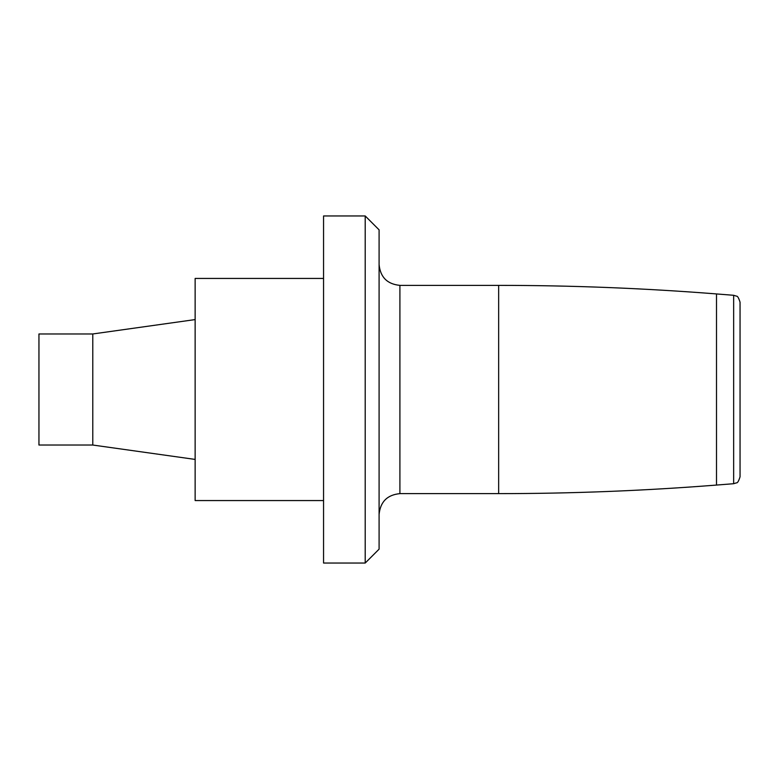 <?xml version="1.0" encoding="UTF-8"?>
<svg xmlns="http://www.w3.org/2000/svg" width="779" height="779" viewBox="0 0 779 779"><rect width="100%" height="100%" fill="white"/><g stroke="black" fill="none" stroke-linecap="round" stroke-linejoin="round"><path stroke-width="1.17" d="M733.652 295.29L736.506 296.156C737.538 295.923 738.716 297.938 740.05 302.203L740.05 476.797C738.716 481.062 737.538 483.077 736.506 482.844L733.652 483.71L733.652 295.29L716.505 293.936C643.999 288.23 571.387 285.377 498.657 285.377L399.909 285.377C387.26 284.14 380.327 277.197 379.091 264.548M740.05 389.5L740.05 340.91M365.205 563.042L365.205 215.958L323.558 215.958L323.558 563.042L365.205 563.042L379.091 549.156L379.091 229.844L365.205 215.958M38.95 389.5L38.95 445.033L92.779 445.033L92.779 333.967L38.95 333.967L38.95 389.5M323.558 278.434L195.139 278.434L195.139 500.566L323.558 500.566M733.652 483.71L716.505 485.064C643.999 490.77 571.387 493.623 498.657 493.623L498.657 285.377M498.657 493.623L399.909 493.623L399.909 285.377M716.505 485.064L716.505 293.936M399.909 493.623C387.26 494.86 380.327 501.803 379.091 514.452M92.779 445.033L195.139 459.415M92.779 333.967L195.139 319.585"/></g></svg>

